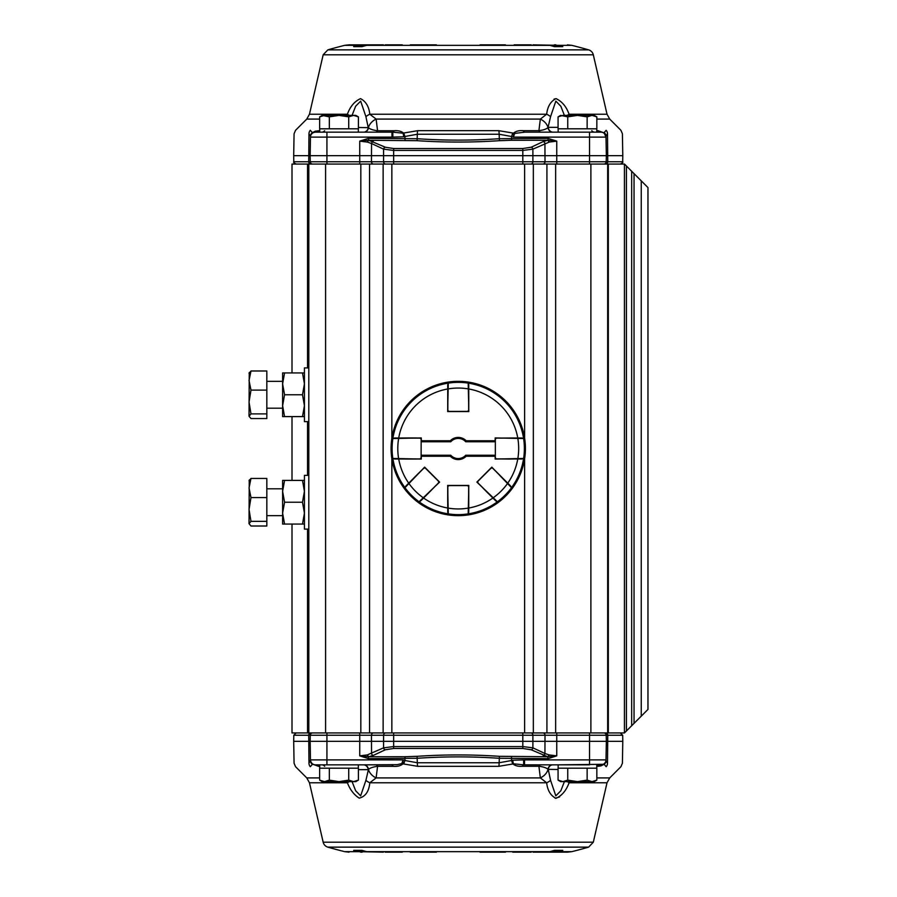<?xml version="1.0" encoding="UTF-8"?>
<svg xmlns="http://www.w3.org/2000/svg" width="897" height="897" viewBox="0 0 897 897"><rect width="100%" height="100%" fill="white"/><g stroke="black" fill="none" stroke-linecap="round" stroke-linejoin="round"><path stroke-width="1.35" d="M525.407 448.5A67.163 67.163 0 0 1 458.244 515.663A67.163 67.163 0 0 1 391.081 448.5A67.163 67.163 0 0 1 458.244 381.337A67.163 67.163 0 0 1 525.407 448.5M468.57 384.835A64.506 64.506 0 0 1 468.75 384.858L468.75 394.097A55.412 55.412 0 0 0 468.649 394.075M447.827 394.075A55.412 55.412 0 0 0 447.726 394.097L447.726 384.858A64.506 64.506 0 0 1 447.895 384.835M447.726 411.555L447.726 394.097M468.649 396.81A52.721 52.721 0 0 1 468.783 396.844L468.75 411.555M427.118 494.348A55.412 55.412 0 0 0 427.196 494.404L420.671 500.93A64.506 64.506 0 0 1 420.547 500.84M439.552 482.048L437.646 483.954M414.336 477.686A52.721 52.721 0 0 1 414.257 477.574L424.685 467.191M405.915 486.219A64.506 64.506 0 0 1 405.814 486.073L412.34 479.536A55.412 55.412 0 0 0 412.396 479.626M521.908 458.838A64.506 64.506 0 0 1 521.875 459.006L512.647 459.006A55.412 55.412 0 0 0 512.658 458.905M512.658 438.095A55.412 55.412 0 0 0 512.647 437.994L521.875 437.994A64.506 64.506 0 0 1 521.908 438.162M495.178 437.994L497.869 437.994M392.471 438.555L421.298 437.927L421.298 441.784L450.731 441.784A10.08 10.08 0 0 1 465.722 441.761L495.178 441.784L495.178 437.927L523.994 438.555M418.607 437.994L421.298 437.994M394.579 438.14A64.506 64.506 0 0 1 394.602 437.994L403.829 437.994A55.412 55.412 0 0 0 403.818 438.084M403.818 458.905A55.412 55.412 0 0 0 403.829 459.006L394.602 459.006A64.506 64.506 0 0 1 394.568 458.816M421.298 459.006L418.607 459.006M523.994 458.445L495.178 459.073L495.178 455.216L465.722 455.239A10.08 10.08 0 0 1 450.754 455.239L421.298 455.216L421.298 459.073L392.494 458.445M497.869 459.006L495.178 459.006M495.929 500.84A64.506 64.506 0 0 1 495.806 500.93L489.28 494.404A55.412 55.412 0 0 0 489.358 494.348M504.08 479.626A55.412 55.412 0 0 0 504.136 479.536L510.673 486.073A64.506 64.506 0 0 1 510.561 486.219M491.791 467.191L504.136 479.536M478.83 483.954L476.924 482.048M468.649 502.925A55.412 55.412 0 0 0 468.75 502.903L468.75 512.142A64.506 64.506 0 0 1 468.582 512.165M468.75 485.445L468.75 502.903M447.827 500.19A52.721 52.721 0 0 1 447.693 500.156L447.726 485.445M447.895 512.165A64.506 64.506 0 0 1 447.726 512.142L447.726 502.903A55.412 55.412 0 0 0 447.827 502.925M524.308 458.445A66.815 66.815 0 0 0 524.308 438.555M524.364 438.88L523.568 438.185L497.028 438.095A1.682 1.682 -90 0 0 495.346 439.765L495.346 457.235A1.682 1.682 90 0 0 497.028 458.916L523.568 458.804L524.375 458.12M517.782 438.084A60.447 60.447 0 0 1 517.782 458.905M523.568 438.185A66.131 66.131 0 0 1 523.568 458.804M468.537 383.165L468.66 409.705A1.682 1.682 -0 0 1 466.978 411.387L449.52 411.398A1.682 1.682 180 0 1 447.838 409.716L447.917 383.176A66.131 66.131 0 0 1 468.537 383.165L467.853 382.357A66.827 66.827 0 0 0 448.298 382.436L448.298 382.739M447.917 383.176L448.612 382.38M447.827 388.962A60.447 60.447 0 0 1 468.649 388.95M392.168 438.555A66.815 66.815 0 0 0 392.09 458.087L392.897 458.782A66.131 66.131 0 0 1 392.931 438.162L419.471 438.117A1.682 1.682 -89.9 0 1 421.153 439.799L421.119 457.257A1.682 1.682 90.1 0 1 419.426 458.939L392.897 458.782M392.124 438.857L392.931 438.162M398.672 458.894A60.447 60.447 0 0 1 398.717 438.072M404.76 487.43L404.682 488.484A66.827 66.827 0 0 0 418.305 502.073L419.359 501.984A66.131 66.131 0 0 1 404.76 487.43L423.429 468.559A1.682 1.682 -135.1 0 1 425.795 468.559L438.162 480.882A1.682 1.682 44.9 0 1 438.173 483.259L419.359 501.984M423.519 497.958A60.447 60.447 0 0 1 408.774 483.259M447.928 513.824L448.623 514.631A66.827 66.827 0 0 0 467.853 514.631L468.548 513.824A66.131 66.131 0 0 1 447.928 513.824L447.827 487.284A1.682 1.682 180 0 1 449.509 485.602L466.967 485.602A1.682 1.682 0 0 1 468.649 487.284L468.548 513.824M468.649 508.038A60.447 60.447 0 0 1 447.827 508.038M497.712 502.028L497.925 502.253A66.815 66.815 0 0 0 498.171 502.073A66.827 66.827 0 0 0 511.795 488.484L511.716 487.43A66.131 66.131 0 0 1 497.117 501.984L478.303 483.259A1.682 1.682 135.1 0 1 478.314 480.893L490.681 468.559A1.682 1.682 -44.9 0 1 493.047 468.559L511.716 487.43M498.171 502.073L497.117 501.984M507.702 483.259A60.447 60.447 0 0 1 492.958 497.958M497.925 502.253L476.879 482.104L491.836 467.135L511.985 488.181M487.43 492.408A52.721 52.721 0 0 1 487.306 492.487L489.28 494.404M478.908 483.864L487.306 492.487M404.491 488.181L424.64 467.135L439.597 482.104L418.551 502.253M437.568 483.864L427.196 494.404M412.34 479.536L414.257 477.574M468.189 382.436L468.817 411.555L447.659 411.555L448.298 382.436M468.75 394.097L468.783 396.844M448.298 514.564L447.659 485.445L468.817 485.445L468.189 514.564M447.726 502.903L447.693 500.156M495.178 440.752L466.16 440.752A11.078 11.078 0 0 0 450.316 440.752L450.754 441.761A10.08 10.08 0 0 1 465.722 441.761L495.178 441.761M497.869 438.095L512.647 437.994M406.554 458.916A52.721 52.721 0 0 0 406.576 459.051L403.829 459.006M509.922 458.905A52.721 52.721 0 0 1 509.9 459.051L512.647 459.006M416.937 458.928L418.607 458.939M497.869 458.916L509.9 459.051M421.298 455.216L450.731 455.216A10.08 10.08 0 0 0 465.722 455.239L495.178 455.239M418.607 438.117L416.937 438.106M416.937 437.949L406.576 437.949A52.721 52.721 0 0 0 406.554 438.095M406.576 459.051L416.937 459.051M403.829 437.994L406.576 437.949M392.953 438.005A66.12 66.12 0 0 1 447.738 383.221M398.728 437.927A60.447 60.447 0 0 1 447.659 388.984M404.659 487.239A66.12 66.12 0 0 1 392.953 458.995M408.673 483.102A60.447 60.447 0 0 1 398.728 459.073M447.738 513.779A66.12 66.12 0 0 1 419.504 502.085M447.659 508.016A60.447 60.447 0 0 1 423.631 498.059M496.972 502.085A66.12 66.12 0 0 1 468.739 513.779M492.845 498.059A60.447 60.447 0 0 1 468.817 508.016M468.817 388.984A60.447 60.447 0 0 1 517.748 437.927M450.316 440.752L421.298 440.752M468.739 383.221A66.12 66.12 0 0 1 523.523 438.005M523.523 458.995A66.12 66.12 0 0 1 511.817 487.239M517.748 459.073A60.447 60.447 0 0 1 507.803 483.102M421.298 456.248L450.316 456.248A11.078 11.078 0 0 0 466.16 456.248L495.178 456.248M466.16 440.752L465.722 441.761M421.298 441.761L450.754 441.761M450.316 456.248L450.754 455.239M466.16 456.248L465.722 455.239M555.647 732.939L555.647 164.061L360.829 164.061L360.829 732.939L624.469 732.939L626.42 730.988L626.42 166.012L647.97 187.574L647.97 709.426L647.97 187.574M647.97 503.183L647.97 474.412M647.97 495.738L647.97 481.857M249.03 523.68L250.981 526.012L266.824 526.012L266.824 521.348L250.981 521.348L249.03 523.68L249.243 480.018M249.03 480.781L250.981 478.449L249.03 488.002L250.981 497.566L249.03 509.462L250.981 521.348M250.981 497.566L266.824 497.566L266.824 478.449L250.981 478.449M266.824 497.566L266.824 521.348M249.03 416.219L250.981 418.551L266.824 418.551L266.824 413.887L250.981 413.887L249.03 416.219L249.243 372.558M249.03 373.32L250.981 370.988L249.03 380.541L250.981 390.105L249.03 402.002L250.981 413.887M250.981 390.105L266.824 390.105L266.824 370.988L250.981 370.988M266.824 390.105L266.824 413.887M282.611 416.6L282.611 372.939L284.562 372.939L282.611 383.86L284.562 394.77L282.611 405.679L284.562 416.6L282.611 416.6M304.431 416.6L302.491 416.6L304.431 405.679L302.491 394.77L304.431 383.86L302.491 372.939L304.431 372.939M302.491 372.939L284.562 372.939M302.491 394.77L284.562 394.77M302.491 416.6L284.562 416.6M282.611 524.061L282.611 480.4L284.562 480.4L282.611 491.321L284.562 502.23L282.611 513.14L284.562 524.061L282.611 524.061M304.431 524.061L302.491 524.061L304.431 513.14L302.491 502.23L304.431 491.321L302.491 480.4L304.431 480.4M302.491 480.4L284.562 480.4M302.491 502.23L284.562 502.23M302.491 524.061L284.562 524.061M358.408 116.868L353.564 115.377L355.817 115.377L358.408 116.868L358.408 128.809L319.635 128.809L319.635 116.868L324.479 115.377L353.564 115.377L348.72 116.868L339.021 115.377L329.334 116.868L322.236 115.377L319.635 116.868M329.334 128.809L329.334 116.868M358.329 132.162L358.329 128.809M348.72 128.809L348.72 116.868M596.841 116.868L591.998 115.377L594.24 115.377L596.841 116.868L596.841 128.809L558.069 128.809L558.069 116.868L562.912 115.377L591.998 115.377L587.143 116.868L577.455 115.377L567.756 116.868L560.659 115.377L558.069 116.868M567.756 128.809L567.756 116.868M596.763 132.162L596.763 128.809M587.143 128.809L587.143 116.868M308.803 529.095L304.431 529.095L304.431 475.365L308.803 475.365M308.803 421.635L304.431 421.635L304.431 367.905L308.803 367.905M480.063 44.85L505.471 44.85M514.172 44.85L531.259 44.85M410.265 44.85L436.413 44.85M385.217 44.85L402.316 44.85M533.042 44.85L558.741 45.343A446.179 355.56 124.5 0 1 562.8 46.633L552.9 46.196A446.179 355.56 -124.5 0 1 554.424 46.633A446.179 355.56 -124.5 0 0 549.883 45.343L366.604 45.343A446.179 355.56 124.5 0 0 362.052 46.633L353.676 46.633L363.577 46.196L356.49 46.196M558.069 127.34L548.291 127.34A5.034 4.821 -90 0 0 553.113 132.162M567.218 115.377A13.433 1.85 -24 0 0 569.079 114.233C566.343 106.586 561.982 101.383 555.983 98.636C550.646 101.327 547.54 106.53 546.665 114.233A13.433 5.225 -169.1 0 1 550.567 116.666L548.022 127.52C546.475 129.033 543.436 130.087 538.906 130.682A5.034 2.489 -90 0 0 540.667 132.162M594.689 132.162A5.034 4.126 90 0 1 591.773 130.682M319.713 128.809L319.713 132.162L315.509 132.162A5.034 5.034 0 0 0 310.463 137.106L391.955 137.106L391.955 132.162L315.509 132.162A5.034 5.034 0 0 0 310.463 137.106L310.463 137.106A5.034 5.034 1 0 1 315.34 132.162L312.369 132.722A5.034 4.552 1 0 0 310.485 136.198L310.485 136.097A5.034 4.552 1 0 1 312.369 132.621L310.306 130.3C290.673 130.3 290.673 130.3 310.306 130.3A5.034 4.575 -90 0 0 308.972 133.776C289.159 133.776 289.159 133.776 308.972 133.776L310.485 136.097L310.149 155.674L606.338 155.674L606.013 137.106A5.034 5.034 0 0 0 600.968 132.162A5.034 4.317 90 0 1 597.918 130.682L596.763 130.682M523.276 130.682A5.034 2.007 -90 0 0 524.7 132.162L552.832 132.162A5.034 4.821 -90 0 1 548.022 127.52A13.433 10.753 19 0 0 540.353 119.088L538.906 130.682L523.276 130.682C518.982 130.323 515.708 131.175 513.454 133.249A5.034 3.734 -170.5 0 0 514.643 133.44L524.7 132.162L600.968 132.162A5.034 5.034 0 0 1 606.013 137.106L604.107 132.879L597.918 130.682M604.107 133.261A5.034 0.718 128.5 0 1 604.107 132.879L604.107 132.621A5.034 4.552 -1 0 1 605.991 136.097L607.504 133.776C627.328 133.776 627.328 133.776 607.504 133.776A5.034 4.575 90 0 0 606.17 130.3C625.814 130.3 625.814 130.3 606.17 130.3L604.107 132.621M512.748 133.014L498.777 130.682L417.699 130.682L403.728 133.014L404.906 136.49L417.329 134.247L499.147 134.247L511.57 136.49L512.748 133.014L513.454 133.249L513.409 137.106L606.013 137.106L605.991 136.097L606.013 137.106A5.034 5.034 0 0 0 605.991 136.736L606.013 137.095M373.298 141.591A2.018 1.704 115.1 0 0 371.549 143.509L383.58 149.149A2.018 1.704 -64.9 0 1 385.329 147.231L368.846 140.268L417.071 140.683C444.52 142.522 471.968 142.522 499.405 140.683L511.447 140.268L511.57 136.49L513.409 137.106L514.643 133.44M540.611 132.162L524.7 132.162M589.542 164.061L589.542 161.752L383.58 161.752L383.58 149.149L393.66 150.438L522.816 150.438L532.896 149.149L549.199 142.085A2.018 1.099 -103.4 0 0 548.078 140.224L548.078 138.362L498.911 138.732C471.8 140.582 444.688 140.582 417.565 138.732L368.398 138.362L368.846 140.268A2.018 1.166 100.9 0 0 367.68 142.186L371.549 143.509L371.459 161.752A2.355 2.041 90 0 0 373.5 164.061M368.398 138.362L359.731 141.143L368.398 140.224A2.018 1.099 103.4 0 0 367.288 142.085L367.68 142.186M385.609 164.061A2.355 2.041 90 0 1 383.58 161.752L359.731 161.752L359.731 141.143L367.288 142.085M530.867 164.061A2.355 2.041 90 0 0 532.896 161.752L532.896 149.149A2.018 1.704 -115.1 0 0 531.147 147.231L522.816 148.532L393.66 148.532L385.329 147.231M542.988 164.061A2.355 2.041 90 0 0 545.017 161.752L544.928 143.509A2.018 1.704 -115.1 0 0 543.178 141.591L531.147 147.231M548.796 142.186A2.018 1.166 -100.9 0 0 547.63 140.268L543.178 141.591M549.199 142.085L556.745 141.143L548.078 140.224L511.447 140.268M559.997 46.196L552.9 46.196M362.175 44.85L360.56 44.85L362.175 44.85M355.033 46.196A446.179 355.56 -124.5 0 0 353.676 46.633A446.179 355.56 -124.5 0 1 357.735 45.343L361.099 44.85L349 44.85L360.56 44.85M361.099 44.85L383.434 44.85M554.301 44.85L555.916 44.85L554.301 44.85M558.741 45.343L571.781 45.343A463.592 308.041 117.2 0 1 574.966 46.139A463.592 308.041 117.2 0 0 571.781 45.343L567.476 44.85M349 44.85L344.695 45.343A463.592 308.041 -117.2 0 0 341.51 46.139A463.592 308.041 -117.2 0 1 344.695 45.343L357.735 45.343M574.966 46.139A470.14 470.14 0 0 1 588.623 49.862A6.716 6.716 0 0 1 593.309 54.795L607.022 114.233L569.079 114.233L570.324 115.377M605.991 136.097L606.013 137.106A5.034 5.034 0 0 0 605.991 136.736M310.474 136.714L310.485 136.064M319.713 130.738L315.385 131.153L312.369 132.621M310.463 137.106A5.034 5.034 0 0 1 315.509 132.162L315.34 132.162A4.866 4.182 -90 0 0 318.132 130.738M391.955 137.106L392.864 137.106L392.785 132.162L391.955 132.162M392.864 137.106L403.863 136.781L403.056 133.204L392.785 132.162A4.866 1.917 90 0 0 394.075 130.738L377.57 130.738C372.995 130.155 369.945 129.123 368.42 127.643L358.408 127.509M375.865 132.162A4.866 2.411 90 0 0 377.57 130.738L376.123 119.088L369.811 114.233C368.959 106.575 365.864 101.372 360.527 98.648C354.539 101.327 350.166 106.519 347.397 114.233L346.164 115.377M403.056 133.204A4.866 3.622 165.1 0 0 403.538 133.081C401.295 131.186 398.133 130.413 394.075 130.738M403.572 135.75L403.728 133.014M319.635 119.088L306.763 119.088L295.55 130.3L294.07 133.776L293.689 155.674L310.149 155.674L310.25 161.752A2.355 2.355 0 0 0 312.605 164.061A2.355 2.355 0 0 1 310.25 161.752A2.355 2.355 0 0 0 312.605 164.061M603.872 164.061A2.355 2.355 0 0 0 606.226 161.752A2.355 2.355 0 0 1 603.872 164.061A2.355 2.355 0 0 0 606.226 161.752L606.338 155.674L622.787 155.674L622.406 133.776L620.926 130.3L609.725 119.088L596.841 119.088M363.554 132.162A4.866 4.676 90 0 0 368.219 127.509L365.92 116.666A13.433 5.225 -10.9 0 1 369.811 114.233L546.665 114.233L540.353 119.088L376.123 119.088A13.433 10.753 -19 0 0 368.42 127.643A4.866 4.664 90 0 1 363.767 132.162M324.647 130.738A4.866 3.992 -90 0 1 321.832 132.162M588.623 49.862L327.853 49.862L323.167 54.795L309.454 114.233L347.397 114.233A13.433 1.85 24 0 0 349.269 115.377M352.073 115.377L355.638 106.238L360.661 101.126L365.92 116.666M498.777 130.682A5.034 1.256 -90 0 1 499.147 134.247L499.405 140.683M417.071 140.683L417.329 134.247A5.034 1.256 90 0 1 417.699 130.682M554.043 99.119L556.151 98.636M550.567 116.666L555.837 101.114L560.849 106.272L564.404 115.377M292.007 524.061L292.007 732.939L325.589 732.939L325.589 164.061L292.007 164.061L292.007 372.939M325.589 164.061L360.829 164.061M555.647 164.061L590.888 164.061L590.888 732.939M626.42 166.012L624.469 164.061L590.888 164.061M596.841 780.132L594.24 781.623L591.998 781.623L596.841 780.132L596.841 768.191L587.143 768.191L587.143 780.132L591.998 781.623L560.659 781.623L558.069 780.132L562.912 781.623L567.756 780.132L577.455 781.623L587.143 780.132M567.756 780.132L567.756 768.191L558.069 768.191L558.069 780.132M567.756 768.191L587.143 768.191M558.147 768.191L558.147 764.838L604.107 764.278L606.17 766.7C625.803 766.7 625.803 766.7 606.17 766.7A5.034 4.575 90 0 0 607.504 763.224C627.328 763.224 627.328 763.224 607.504 763.224L605.991 760.903A5.034 4.552 -179 0 1 604.107 764.379M605.991 760.903L606.013 759.894A5.034 5.034 0 0 1 600.968 764.838L596.763 764.838L596.763 768.191M358.408 780.132L355.817 781.623L353.564 781.623L358.408 780.132L358.408 768.191L348.72 768.191L348.72 780.132L353.564 781.623L322.236 781.623L319.635 780.132L324.479 781.623L329.334 780.132L339.021 781.623L348.72 780.132M329.334 780.132L329.334 768.191L319.635 768.191L319.635 780.132M329.334 768.191L348.72 768.191M596.763 766.262L598.344 766.262A4.866 4.182 90 0 1 601.136 764.838A5.034 5.034 -179 0 0 606.013 759.894L606.338 741.326L310.149 741.326L310.463 759.894A5.034 5.034 0 0 0 315.509 764.838L358.329 764.838L358.329 768.191M436.413 852.15L410.265 852.15M402.316 852.15L385.217 852.15M505.471 852.15L480.063 852.15M531.259 852.15L512.714 852.15M356.49 850.804L363.577 850.804L353.676 850.367L362.052 850.367A446.179 355.56 55.5 0 0 366.604 851.657L549.883 851.657A446.179 355.56 -55.5 0 0 554.424 850.367L562.8 850.367L552.9 850.804L559.997 850.804M358.408 769.66L368.185 769.66A5.034 4.821 90 0 0 363.363 764.838L358.329 764.838M349.269 781.623A13.433 1.85 156 0 0 347.397 782.767C349.976 789.573 353.911 794.697 359.192 798.139C365.427 796.592 368.959 791.468 369.811 782.767A13.433 5.225 10.9 0 1 365.92 780.334L368.454 769.48C370.001 767.967 373.04 766.913 377.57 766.318A5.034 2.489 90 0 0 375.809 764.838L363.363 764.838M321.788 764.838A5.034 4.126 -90 0 1 324.703 766.318M315.509 764.838A5.034 4.317 -90 0 1 318.558 766.318L319.713 766.318M564.404 781.623L560.838 790.762L555.815 795.863L550.567 780.334A13.433 5.225 169.1 0 1 546.665 782.767L369.811 782.767L376.123 777.912L377.57 766.318L393.2 766.318A5.034 2.007 90 0 0 391.776 764.838L375.809 764.838M312.369 763.739A5.034 0.718 -51.5 0 1 312.369 764.121L318.558 766.318M393.2 766.318C397.494 766.677 400.768 765.825 403.022 763.751A5.034 3.734 9.5 0 0 401.834 763.56L397.192 764.659L363.644 764.838A5.034 4.821 90 0 1 368.454 769.48A13.433 10.753 -161 0 0 376.123 777.912L540.353 777.912L546.665 782.767C547.518 790.425 550.623 795.628 555.949 798.341C561.937 795.661 566.31 790.47 569.079 782.767L570.313 781.623M403.728 763.986L417.699 766.318L498.777 766.318L512.748 763.986L511.57 760.51L499.147 762.753L417.329 762.753L404.906 760.51L403.728 763.986L403.022 763.751L403.067 759.894L310.463 759.894L308.972 763.224C289.148 763.224 289.148 763.224 308.972 763.224A5.034 4.575 -90 0 0 310.306 766.7C290.662 766.7 290.662 766.7 310.306 766.7L312.369 764.379A5.034 4.552 179 0 1 310.485 760.903L310.463 759.894A5.034 5.034 0 0 0 310.485 760.264L310.463 759.905M310.485 760.903L312.369 764.379M543.178 755.409A2.018 1.704 -64.9 0 0 544.928 753.491L532.896 747.851A2.018 1.704 115.1 0 1 531.147 749.769L547.63 756.732L499.405 756.317C471.968 754.478 444.52 754.478 417.071 756.317L405.029 756.732L404.906 760.51L403.067 759.894L401.834 763.56M326.934 732.939L326.934 764.838L375.865 764.838M524.521 759.894L523.613 759.894L523.691 764.838L589.542 764.838L589.542 759.894L524.521 759.894L524.521 764.838L540.555 764.838M310.855 732.939A2.355 2.142 90 0 0 308.714 735.248L310.25 735.248A2.355 2.355 0 0 1 312.605 732.939A2.355 2.355 0 0 0 310.25 735.248L532.896 735.248L532.896 747.851L522.816 746.562L393.66 746.562L383.58 747.851L367.288 754.915A2.018 1.099 76.6 0 0 368.398 756.776L368.398 758.638L417.565 758.268C444.688 756.418 471.8 756.418 498.911 758.268L548.078 758.638L547.63 756.732A2.018 1.166 -79.1 0 0 548.796 754.814L544.928 753.491L545.017 735.248A2.355 2.041 -90 0 0 542.988 732.939M548.078 758.638L556.745 755.857L548.078 756.776A2.018 1.099 -76.6 0 0 549.199 754.915L548.796 754.814M530.867 732.939A2.355 2.041 -90 0 1 532.896 735.248L556.745 735.248L556.745 755.857L549.199 754.915M385.609 732.939A2.355 2.041 -90 0 0 383.58 735.248L383.58 747.851A2.018 1.704 64.9 0 0 385.329 749.769L393.66 748.468L522.816 748.468L531.147 749.769M373.5 732.939A2.355 2.041 -90 0 0 371.459 735.248L371.549 753.491A2.018 1.704 64.9 0 0 373.298 755.409L385.329 749.769M367.68 754.814A2.018 1.166 79.1 0 0 368.846 756.732L373.298 755.409M367.288 754.915L359.731 755.857L368.398 756.776L405.029 756.732M554.301 852.15L555.916 852.15L554.301 852.15M562.8 850.367A446.179 355.56 55.5 0 1 558.741 851.657L555.378 852.15L567.476 852.15L555.916 852.15M555.378 852.15L533.042 852.15M362.175 852.15L360.56 852.15L362.175 852.15M383.434 852.15L357.735 851.657A446.179 355.56 -55.5 0 1 353.676 850.367M357.735 851.657L344.695 851.657A463.592 308.041 -62.8 0 1 341.51 850.861A463.592 308.041 -62.8 0 0 344.695 851.657L349 852.15M567.476 852.15L571.781 851.657A463.592 308.041 62.8 0 0 574.966 850.861A463.592 308.041 62.8 0 1 571.781 851.657L558.741 851.657M341.51 850.861A470.14 470.14 0 0 1 327.853 847.138A6.716 6.716 0 0 1 323.167 842.205L309.454 782.767L347.397 782.767L346.152 781.623M606.002 760.286L605.991 760.936M605.991 760.802A5.034 4.552 -179 0 1 604.107 764.278L601.091 765.847A4.866 3.633 73 0 1 602.56 764.67A5.034 5.034 -179 0 0 606.013 759.983L606.002 759.961M600.968 764.838A5.034 5.034 0 0 0 606.013 759.894A5.034 5.034 0 0 1 603.367 764.233M523.613 759.894L512.624 760.219L513.42 763.796L523.691 764.838A4.866 1.917 -90 0 0 522.402 766.262L538.906 766.262C543.481 766.845 546.531 767.877 548.056 769.357L558.069 769.491M540.611 764.838A4.866 2.411 -90 0 0 538.906 766.262L540.353 777.912A13.433 10.753 161 0 0 548.056 769.357A4.866 4.664 -90 0 1 552.709 764.838M513.42 763.796A4.866 3.622 -14.9 0 0 512.938 763.919C515.181 765.814 518.343 766.587 522.402 766.262M512.916 761.25L512.748 763.986M596.841 777.912L609.725 777.912L620.926 766.7L622.406 763.224L622.787 741.326L606.338 741.326L606.226 735.248A2.355 2.355 0 0 0 603.872 732.939A2.355 2.355 0 0 1 606.226 735.248A2.355 2.355 0 0 0 603.872 732.939M310.25 735.248L310.149 741.326L293.689 741.326L294.07 763.224L295.55 766.7L306.763 777.912L319.635 777.912M552.922 764.838A4.866 4.676 -90 0 0 548.258 769.491L550.567 780.334M598.344 766.262L601.091 765.847M327.853 847.138L588.623 847.138L593.309 842.205L607.022 782.767L569.079 782.767A13.433 1.85 -156 0 0 567.218 781.623M417.699 766.318A5.034 1.256 90 0 1 417.329 762.753L417.071 756.317M499.405 756.317L499.147 762.753A5.034 1.256 -90 0 1 498.777 766.318M559.616 796.895L555.198 798.263M365.92 780.334L360.639 795.863L355.627 790.717L352.073 781.623M325.589 732.939L360.829 732.939M308.803 164.061L308.803 732.939M607.673 164.061L607.673 732.939L607.673 164.061M647.97 709.426L626.42 730.988M524.622 164.061L524.622 438.297M524.622 458.703L524.622 732.939M391.854 732.939L391.854 458.703M391.854 438.297L391.854 164.061M605.621 164.061A2.355 2.142 -90 0 0 607.762 161.752L589.542 161.752L589.542 132.162M393.66 164.061L393.66 148.532M522.816 164.061L522.816 148.532M556.745 164.061L556.745 141.143L548.078 138.362M405.029 140.268L404.906 136.49L403.863 136.781M554.424 46.633L562.8 46.633M366.604 45.343L549.883 45.343M310.474 137.017A5.034 5.034 1 0 1 313.916 132.33A4.866 3.633 -107 0 0 315.385 131.153M359.731 164.061L359.731 161.752L326.934 161.752L326.934 132.162M308.972 133.776L308.714 161.752A2.355 2.142 90 0 0 310.855 164.061M620.332 164.061C622.507 163.03 623.292 162.267 622.686 161.752L607.762 161.752L607.504 133.776M323.167 54.795L593.309 54.795M296.145 164.061C293.969 163.03 293.184 162.267 293.79 161.752L326.934 161.752L326.934 164.061M522.816 732.939L522.816 748.468M393.66 732.939L393.66 748.468M359.731 732.939L359.731 755.857L368.398 758.638M511.447 756.732L511.57 760.51L512.624 760.219M549.883 851.657L366.604 851.657M606.013 759.894L589.542 759.894L589.542 732.939M607.504 763.224L607.762 735.248A2.355 2.142 -90 0 0 605.621 732.939M296.145 732.939L293.79 735.248L308.714 735.248L308.972 763.224M593.309 842.205L323.167 842.205M620.332 732.939L622.686 735.248L556.745 735.248L556.745 732.939M624.447 164.061L624.447 732.939M631.667 171.26L631.667 725.74M634.044 723.363L634.044 173.637M307.548 164.061L307.548 367.905M307.548 421.635L307.548 475.365M307.548 529.095L307.548 732.939M369.553 732.939L369.553 164.061M383.131 164.061L383.131 732.939M546.923 164.061L546.923 732.939M533.345 732.939L533.345 164.061M608.323 732.939L608.323 164.061M641.254 180.858L641.254 716.142M558.147 128.809L558.147 132.162M341.51 46.139A470.14 470.14 0 0 0 327.853 49.862M306.763 119.088L309.454 114.233M607.022 114.233L609.725 119.088M293.79 161.752L293.689 155.674M622.686 161.752L622.787 155.674M266.824 515.663L282.611 515.663M266.824 488.798L282.611 488.798M266.824 408.202L282.611 408.202M266.824 381.337L282.611 381.337M319.713 768.191L319.713 764.838M574.966 850.861A470.14 470.14 0 0 0 588.623 847.138M609.725 777.912L607.022 782.767M309.454 782.767L306.763 777.912M622.686 735.248L622.787 741.326M293.79 735.248L293.689 741.326M292.007 416.6L292.007 480.4"/></g></svg>

